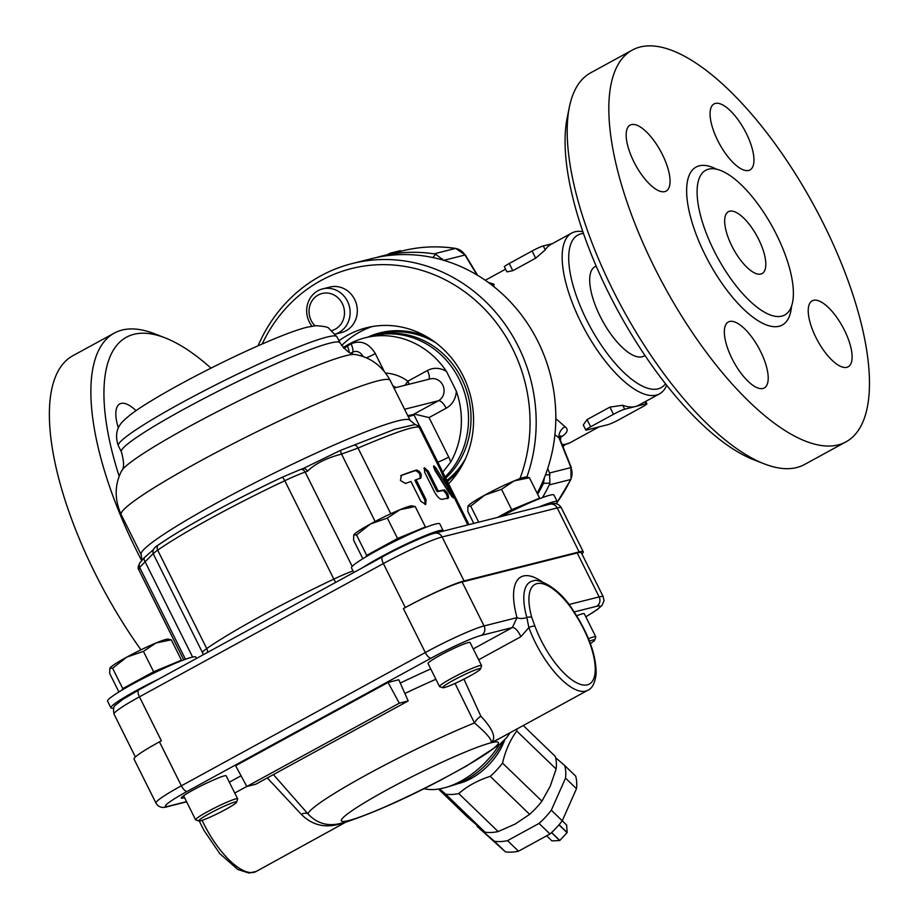 <?xml version="1.0" encoding="UTF-8"?>
<svg xmlns="http://www.w3.org/2000/svg" width="919" height="919" viewBox="0 0 919 919"><rect width="100%" height="100%" fill="white"/><g stroke="black" fill="none" stroke-linecap="round" stroke-linejoin="round"><path stroke-width="1.38" d="M546.667 835.808L551.882 840.839A10.81 6.341 134 0 0 551.951 840.896L546.679 835.808M551.503 832.625L559.694 840.529L551.951 840.896M551.607 832.534L559.82 840.46A10.81 6.341 134 0 1 559.694 840.529M558.982 824.825L567.08 832.637L559.82 840.46M559.074 824.734L567.138 832.511A10.81 6.341 134 0 1 567.08 832.637M555.639 757.727L564.703 765.527A55.197 32.372 134 0 1 565.53 778.129L551.32 810.19L566.644 825.067L567.138 832.511M551.32 810.19A55.197 32.372 134 0 1 539.039 823.424L507.552 840.632A55.197 32.372 134 0 1 494.445 841.264L477.168 826.399A55.197 32.372 134 0 1 476.881 825.285M565.53 778.129L576.477 788.697L562.267 820.759A55.197 32.372 134 0 1 549.987 833.992L518.5 851.201A55.197 32.372 134 0 1 505.404 851.833L477.168 826.399M564.703 765.527L575.662 776.096A55.197 32.372 134 0 1 576.477 788.697M494.445 841.264L505.404 851.833M507.552 840.632L518.5 851.201M539.039 823.424L549.987 833.992M516.926 728.997A55.197 32.372 134 0 1 516.742 731.042C510.148 739.944 505.416 750.628 502.532 763.103A55.197 32.372 134 0 1 490.252 776.348C477.903 780.288 467.403 786.021 458.765 793.545A55.197 32.372 134 0 1 445.658 794.177L439.638 788.881M457.421 783.804A46.972 27.547 -46 0 0 504.68 739.864M438.478 789.065L467.771 817.336L485.048 832.189A55.197 32.372 -46 0 0 498.155 831.557L515.088 824.102L529.643 814.36A55.197 32.372 -46 0 0 541.923 801.115L550.217 786.227L556.133 769.054L516.742 731.042M556.133 769.054A55.197 32.372 -46 0 0 555.306 756.452L523.267 725.528M541.923 801.115L502.532 763.103M529.643 814.36L490.252 776.348M498.155 831.557L458.765 793.545M485.048 832.189L445.658 794.177M159.458 741.84L181.376 785.802A49.327 4.469 153.5 0 0 155.966 803.091L134.048 759.128A49.327 4.469 -26.5 0 1 159.458 741.84L161.365 740.806L139.447 696.843L383.372 563.577L405.29 607.539L403.384 608.573A49.327 4.469 -26.5 0 1 462.131 581.991L577.224 552.951A49.327 4.469 -26.5 0 1 581.348 552.813L603.266 596.776A49.327 4.469 153.5 0 0 599.142 596.913L569.079 604.495M405.29 607.539A49.327 4.469 -26.5 0 1 464.038 580.946L442.119 536.983L557.213 507.954L579.131 551.917L464.038 580.946M579.131 551.917A49.327 4.469 -26.5 0 1 583.255 551.768A49.327 4.469 -26.5 0 1 581.899 553.916M468.966 524.634L420.017 426.462A126.833 11.499 153.5 0 0 417.479 425.531L419.144 427.209C414.331 425.784 393.952 432.734 358.042 448.058L341.523 454.078L375.136 521.487M302.236 468.931A4.698 3.63 69.9 0 1 302.684 468.713A4.698 3.63 69.9 0 1 307.474 471.252C314.93 463.819 326.279 458.099 341.523 454.078L340.375 450.448L302.937 468.633M185.443 659.268L139.631 567.379A4.698 4.629 -144.6 0 1 139.987 562.635C138.011 566.23 137.632 568.654 138.872 569.918L139.631 567.379L153.186 553.594M303.419 468.414L302.684 468.713A4.698 3.63 69.9 0 1 302.707 468.713L300.295 469.575A4.698 3.825 70.8 0 1 305.165 472.079A58.724 5.319 153.5 0 0 307.474 471.252M153.622 549.447L144.478 557.488L139.987 562.635A4.698 4.629 -144.6 0 1 140.079 562.52M192.622 657.062L144.961 561.463A4.698 3.515 -142.4 0 1 144.478 557.488M418.363 426.002L415.135 424.509L394.94 429.23L340.375 450.448M440.144 469.31L439.73 466.863L442.682 472.458L453.285 497.88L449.357 493.227L434.664 469.988L433.722 465.795L435.951 467.966L448.403 488.081L440.144 469.31L419.144 427.209M467.863 524.91L449.402 487.886M439.225 466.37L439.293 467.105M382.741 333.402A82.205 75.634 75.8 0 1 385.13 332.758A82.205 75.634 75.8 0 1 388.53 331.989A82.205 75.634 75.8 0 1 399.145 330.702M409.093 384.245A9.397 3.584 61.4 0 0 407.841 381.224A44.629 41.056 -104.2 0 0 385.693 373.114M408.22 416.56L414.078 415.078L414.791 414.182L407.783 415.675M414.791 414.182L429.035 417.582L446.186 408.208A21.137 19.448 -104.2 0 0 456.329 391.172L446.554 371.563A82.205 75.634 -104.2 0 0 365.234 337.778A82.205 75.634 -104.2 0 0 343.212 347.623M404.865 385.314A9.397 2.447 126.5 0 0 407.841 381.224L427.404 370.529A9.397 3.584 61.4 0 1 428.794 379.283M366.325 357.847A9.397 0.85 153.5 0 0 375.297 353.551C368.91 343.097 360.822 339.858 351.035 343.809L343.89 348.358M350.794 353.16L352.678 352.138C356.756 350.369 360.271 351.862 363.212 356.618M442.797 472.148L450.632 462.188A82.205 75.634 -104.2 0 0 456.329 391.172M373.631 335.665A82.205 75.634 75.8 0 1 374.872 335.343A82.205 75.634 75.8 0 1 378.272 334.573A82.205 75.634 75.8 0 1 462.556 380.432A82.205 75.634 75.8 0 1 445.749 478.087M436.008 342.925A82.205 75.634 -104.2 0 0 383.705 333.206A82.205 75.634 -104.2 0 0 380.317 333.965L374.872 335.343M446.898 480.373A82.205 75.634 -104.2 0 0 465.301 459.086M445.164 476.892A82.205 75.634 -104.2 0 0 459.454 379.8A82.205 75.634 -104.2 0 0 375.768 335.205A82.205 75.634 -104.2 0 0 372.379 335.975L365.234 337.778M433.573 466.967L446.933 488.69L448.403 488.081M420.684 478.144A157.367 14.267 153.5 0 0 416.1 479.661L426.025 499.557L425.773 504.405L420.856 501.36L410.931 481.464A157.367 14.267 153.5 0 0 405.474 483.451L400.42 480.511L401.408 475.284A157.367 14.267 -26.5 0 1 416.606 469.988C420.81 471.815 422.166 474.537 420.684 478.144L420.891 478.064M437.789 490.252L438.639 491.079A157.367 14.267 -26.5 0 1 444.428 489.907C447.358 492.435 448.713 495.157 448.495 498.075A157.367 14.267 153.5 0 0 442.326 499.339C439.914 499.419 437.341 497.018 434.595 492.147L424.67 472.251L424.348 467.714L428.323 471.275L437.789 490.252L436.651 490.884L437.49 491.699A155.954 14.13 -26.5 0 1 443.268 490.539C446.197 493.066 447.553 495.789 447.346 498.707M400.615 475.789A155.954 14.13 -26.5 0 1 415.457 470.62C419.661 472.435 421.017 475.157 419.523 478.776M416.1 479.661L414.94 480.292L424.865 500.2L425.118 504.6M423.912 468.288L427.186 471.895L436.651 490.884M448.288 488.701L451.826 496.742M267.303 777.922L301.283 814.337C314.195 827.215 329.99 829.294 348.68 820.575L348.175 821.345C376.055 811.764 407.324 797.795 441.959 779.438L466.232 766.159L499.729 744.424L506.645 737.681L510.102 732.719M499.304 744.769A65.766 38.575 134 0 1 460.97 781.093A65.766 38.575 134 0 1 446.577 787.227L453.676 785.079A56.369 33.061 -46 0 0 466.013 779.817A56.369 33.061 -46 0 0 502.842 741.69M446.577 787.227A65.766 38.575 134 0 1 423.923 788.686M455.043 683.414L474.457 722.943C486.955 733.592 492.492 740.197 491.068 742.782C496.616 738.256 493.216 729.399 480.867 716.223A9.397 4.434 -45.4 0 0 474.457 722.943A114.841 10.408 153.5 0 0 367.186 774.487A114.841 10.408 153.5 0 0 307.968 813.912L273.414 774.579M447.829 776.187A87.742 7.949 -26.5 0 1 348.68 820.575C332.402 827.663 318.836 825.446 307.968 813.912A9.397 4.825 141.1 0 0 301.283 814.337M542.52 582.049A70.464 26.858 61.4 0 0 517.029 617.625L512.342 627.562L473.251 648.917M497.122 739.806L491.068 742.782A87.742 7.949 -26.5 0 0 386.543 790.087A87.742 7.949 -26.5 0 0 348.68 820.575L256.229 871.43A61.068 23.274 -118.6 0 1 202.123 820.334M267.785 778.278A9.397 3.366 134.7 0 0 268.578 777.221M480.867 716.223L463.934 679.141M458.397 770.409A87.742 7.949 -26.5 0 0 491.068 742.782L501.108 737.635M462.131 581.991L484.049 625.942L517.029 617.625A9.397 4.515 164.4 0 0 526.851 617.511L528.873 627.608A61.068 23.274 61.4 0 0 587.804 690.261L497.087 739.829M186.637 801.827L167.534 806.652A7.042 6.479 -104.2 0 0 168.935 806.101A42.274 3.837 -26.5 0 1 187.177 791.408L431.103 658.142A42.274 3.837 -26.5 0 1 481.464 635.351L512.342 627.562A9.397 3.584 -118.6 0 1 520.843 636.729L528.862 627.608A4.698 1.574 159.8 0 1 534.961 626.23L531.756 617.453A57.173 21.792 -118.6 0 1 536.937 583.634A57.173 21.792 -118.6 0 1 570.906 607.574L576.19 615.822A56.369 21.482 -118.6 0 1 587.39 684.827A56.369 21.482 -118.6 0 1 534.961 626.23M399.294 703.184L388.071 682.449L235.62 765.745L246.832 786.48L255.758 784.229L408.208 700.933L399.294 703.184L246.832 786.48M388.071 682.449L398.777 679.75L408.208 700.933M184.547 797.635A23.492 2.125 -26.5 0 1 181.33 798.06A23.492 2.125 -26.5 0 1 210.899 781.196A23.492 2.125 -26.5 0 1 226.166 775.831L237.653 798.864A23.492 2.125 153.5 0 0 215.678 807.433A23.492 2.125 153.5 0 0 195.609 819.828A23.492 2.125 153.5 0 0 195.781 819.955L198.906 820.989A21.137 1.918 -26.5 0 1 216.815 809.719A21.137 1.918 -26.5 0 1 236.585 802.195A21.137 1.918 -26.5 0 1 225.706 809.409A21.137 1.918 -26.5 0 1 198.906 820.989M353.792 572.491L351.495 567.873A49.327 4.469 -26.5 0 1 358.961 561.187A49.327 4.469 -26.5 0 1 407.565 535.18A49.327 4.469 -26.5 0 1 439.776 523.864L443.119 530.562A49.327 4.469 153.5 0 0 411.195 541.739A49.327 4.469 153.5 0 0 362.649 567.655M443.05 531.159A49.327 4.469 153.5 0 0 443.119 530.562M353.758 534.95L353.838 534.824A32.877 2.975 -26.5 0 1 370.621 523.899A32.877 2.975 -26.5 0 1 399.972 509.7A32.877 2.975 -26.5 0 1 411.953 505.841L415.216 506.541L399.972 509.7L387.324 518.098L370.621 523.899L356.515 534.938L353.758 534.95L353.608 540.2L362.833 558.706M469.62 676.143A21.137 1.918 -26.5 0 1 442.832 687.722A21.137 1.918 -26.5 0 1 460.741 676.453A21.137 1.918 -26.5 0 1 480.511 668.929A21.137 1.918 -26.5 0 1 469.62 676.143M480.511 668.929L481.567 665.816A23.492 2.125 153.5 0 0 481.567 665.597A23.492 2.125 153.5 0 0 459.603 674.167A23.492 2.125 153.5 0 0 439.535 686.562A23.492 2.125 153.5 0 0 439.707 686.688L442.832 687.722M415.216 506.541L425.394 526.943L397.502 538.511L366.692 555.34L356.515 534.938M398.145 539.648L387.324 518.098M365.842 556.891L366.692 555.34L366.945 556.236M439.535 686.562L428.047 663.529A23.492 2.125 -26.5 0 1 448.116 651.146A23.492 2.125 -26.5 0 1 470.091 642.565L481.567 665.597M500.935 516.558A49.327 4.469 -26.5 0 1 534.479 500.752A49.327 4.469 -26.5 0 1 553.973 495.054L557.316 501.751A49.327 4.469 153.5 0 0 539.028 506.955M556.064 503.796A49.327 4.469 153.5 0 0 557.316 501.751M467.955 506.139L468.035 506.013A32.877 2.975 -26.5 0 1 484.818 495.088A32.877 2.975 -26.5 0 1 514.169 480.89A32.877 2.975 -26.5 0 1 526.15 477.03L529.413 477.731L514.169 480.89L501.521 489.299L484.818 495.088L470.712 506.128L467.955 506.139L467.805 511.389L473.79 523.405M589.458 641.14A21.137 1.918 -26.5 0 1 594.708 640.129A21.137 1.918 -26.5 0 1 590.366 643.541M594.708 640.129L595.765 637.005A23.492 2.125 153.5 0 0 595.765 636.787A23.492 2.125 153.5 0 0 588.482 638.694M478.719 522.164L470.712 506.128M529.413 477.731L539.591 498.144L511.699 509.7L501.521 489.299M497.616 517.397L511.699 509.7L512.342 510.838M576.615 615.822A23.492 2.125 -26.5 0 1 584.289 613.766L595.765 636.787M158.998 678.923A49.327 4.469 153.5 0 0 110.912 707.848L107.569 701.151A49.327 4.469 -26.5 0 1 156.264 671.927A49.327 4.469 -26.5 0 1 195.85 657.131L196.505 658.429M110.912 707.848A49.327 4.469 153.5 0 0 113.795 707.986M109.832 668.216L109.912 668.09A32.877 2.975 -26.5 0 1 126.696 657.165A32.877 2.975 -26.5 0 1 156.046 642.967A32.877 2.975 -26.5 0 1 168.039 639.107L171.302 639.808L156.046 642.967L143.398 651.364L126.696 657.165L112.6 668.205L109.832 668.216L109.683 673.466L118.919 691.973M236.585 802.195L237.642 799.082A23.492 2.125 153.5 0 0 237.653 798.864M171.302 639.808L181.468 660.21L153.576 671.778L122.767 688.607L112.6 668.205M154.22 672.915L143.398 651.364M121.917 690.158L122.767 688.607L123.02 689.503M390.931 253.77L390.115 253.207L387.485 254.643M390.115 253.207L400.259 250.646L401.189 251.186M314.93 325.763A19.161 17.633 75.8 0 1 311.219 320.57A19.161 17.633 75.8 0 1 319.307 294.459A19.161 17.633 75.8 0 1 343.304 305.924A19.161 17.633 75.8 0 1 332.012 330.507M335.332 334.091A23.492 21.608 -104.2 0 0 349.186 305.728A23.492 21.608 -104.2 0 0 322.661 288.888A23.492 21.608 -104.2 0 0 309.347 322.075A23.492 21.608 -104.2 0 0 311.92 326.176M335.355 334.125L341.34 332.621A23.492 21.608 -104.2 0 0 354.654 299.433A23.492 21.608 -104.2 0 0 329.852 287.073L322.661 288.888M372.275 326.544A91.601 84.284 -104.2 0 0 341.604 345.59M367.876 337.112A83.376 76.714 75.8 0 1 380.029 332.827A83.376 76.714 75.8 0 1 427.45 337.158M460.511 468.231A83.376 76.714 75.8 0 1 447.427 481.43M338.962 340.811A91.601 84.284 75.8 0 1 366.417 327.784A91.601 84.284 75.8 0 1 462.142 374.044A91.601 84.284 75.8 0 1 448.575 483.75M385.888 331.61A83.376 76.714 -104.2 0 0 379.478 334.183M526.863 477.076A157.367 144.788 -104.2 0 0 498.178 315.274A157.367 144.788 -104.2 0 0 352.115 263.569L371.747 258.618A157.367 144.788 75.8 0 1 524.944 319.709A157.367 144.788 75.8 0 1 537.155 493.262M352.115 263.569A157.367 144.788 -104.2 0 0 258.067 345.797M262.191 343.982A152.669 140.469 75.8 0 1 446.393 280.398A152.669 140.469 75.8 0 1 519.924 478.65M544.393 477.685L543.451 483.36A152.669 140.469 75.8 0 1 537.649 494.238M383.637 333.149A83.618 76.932 75.8 0 1 387.738 331.334M542.405 497.616A157.367 144.788 -104.2 0 0 549.229 484.922L570.642 479.523A157.367 144.788 75.8 0 1 557.339 502.084M543.451 483.36L549.907 483.107L549.229 484.922M554.915 434.698L559.016 437.881L570.94 467.587A14.095 12.969 75.8 0 1 570.642 479.523A4.698 1.229 -154.4 0 0 570.998 479.281L570.94 467.587L549.528 472.998L549.907 483.107M549.528 472.998L547.724 468.495M434.021 253.851A157.367 144.788 -104.2 0 0 380.753 256.344L402.166 250.944A157.367 144.788 75.8 0 1 455.433 248.44L434.021 253.851L435.813 254.287L443.417 260.215M380.753 256.344A157.367 144.788 -104.2 0 0 376.273 257.561M435.813 254.287L432.792 257.527M582.818 231.703A91.601 34.911 61.4 0 0 571.733 233.047L550.78 244.5A91.601 34.911 61.4 0 0 545.254 249.899L535.674 258.193L512.813 270.691L506.92 271.863L504.382 266.797A9.397 0.85 153.5 0 1 509.229 263.5L512.813 270.691M552.285 243.673L543.29 245.947A9.397 0.85 153.5 0 0 532.09 251.002L509.229 263.5M585.794 430.069A9.397 0.85 -26.5 0 1 590.63 426.784L613.501 414.285A9.397 0.85 -26.5 0 1 624.69 409.219L646.103 403.82A9.397 0.85 -26.5 0 1 646.896 403.797A9.397 0.85 -26.5 0 1 642.048 407.083L619.188 419.581A9.397 0.85 -26.5 0 1 607.987 424.647L586.586 430.046A9.397 0.85 -26.5 0 1 585.794 430.069L583.266 425.003L587.057 419.592L609.917 407.106L622.714 405.268A91.601 34.911 61.4 0 0 635.397 406.52A91.601 34.911 61.4 0 0 638.613 405.268L659.578 393.814A91.601 34.911 61.4 0 0 666.689 385.222M665.517 383.74A86.903 33.118 -118.6 0 1 590.4 327.233A86.903 33.118 -118.6 0 1 583.439 233.483M644.989 355.481L643.909 356.078A50.97 19.425 -118.6 0 1 600.107 316.228A50.97 19.425 -118.6 0 1 595.03 266.625L596.121 266.028M560.245 437.145A9.397 3.584 -118.6 0 1 560.613 437.283C567.379 433.263 568.861 429.747 565.07 426.715L555.811 418.639M493.756 286.556L494.031 284.235L488.253 282.374M571.733 233.047A91.601 34.911 61.4 0 0 580.865 322.201A91.601 34.911 61.4 0 0 659.578 393.814M388.748 331.208A83.618 76.932 -104.2 0 0 385.498 332.667M565.07 426.715A9.397 7.272 125.8 0 0 559.016 437.881L560.475 440.569L560.854 435.778L558.786 437.214M491.918 285.12A9.397 8.11 -170.9 0 0 494.031 284.235M776.555 234.736A82.446 31.418 61.4 0 0 705.712 170.279A82.446 31.418 61.4 0 0 717.67 257.699A82.446 31.418 61.4 0 0 784.769 314.976A82.446 31.418 61.4 0 0 776.555 234.736M758.623 239.25A35.232 13.429 -118.6 0 1 762.138 273.552A35.232 13.429 -118.6 0 1 733.454 249.072A35.232 13.429 -118.6 0 1 728.353 211.715A35.232 13.429 -118.6 0 1 758.623 239.25M760.541 351.38A37.576 14.325 -118.6 0 1 764.286 387.956A37.576 14.325 -118.6 0 1 733.707 361.845A37.576 14.325 -118.6 0 1 728.25 322.006A37.576 14.325 -118.6 0 1 760.541 351.38M813.476 300.318A37.576 14.325 -118.6 0 1 843.608 328.577A37.576 14.325 -118.6 0 1 848.191 366.796A37.576 14.325 -118.6 0 1 817.6 340.685A37.576 14.325 -118.6 0 1 812.155 300.835A37.576 14.325 -118.6 0 1 813.476 300.318M717.739 140.55A37.576 14.325 -118.6 0 1 713.994 103.962A37.576 14.325 -118.6 0 1 744.585 130.084A37.576 14.325 -118.6 0 1 750.03 169.923A37.576 14.325 -118.6 0 1 717.739 140.55M664.816 191.6A37.576 14.325 -118.6 0 1 634.673 163.352A37.576 14.325 -118.6 0 1 630.101 125.133A37.576 14.325 -118.6 0 1 660.681 151.244A37.576 14.325 -118.6 0 1 666.137 191.095A37.576 14.325 -118.6 0 1 664.816 191.6M823.895 224.581A223.133 85.042 -118.6 0 1 846.123 441.775A223.133 85.042 -118.6 0 1 664.517 286.739A223.133 85.042 -118.6 0 1 632.157 50.143A223.133 85.042 -118.6 0 1 823.895 224.581M846.123 441.775L804.584 464.474A223.133 85.042 -118.6 0 1 764.309 463.877A223.133 85.042 -118.6 0 1 622.979 309.427A223.133 85.042 -118.6 0 1 569.366 107.063A223.133 85.042 -118.6 0 1 590.618 72.842L632.157 50.143M569.366 107.063L567.149 118.034A213.736 81.458 61.4 0 0 618.498 311.886A213.736 81.458 61.4 0 0 753.879 459.822L764.309 463.877M118.367 427.967A37.576 14.325 -118.6 0 1 119.769 403.946A37.576 14.325 -118.6 0 1 136.035 410.678M119.194 476.306A213.736 81.458 -118.6 0 1 164.915 337.79L154.484 333.735A223.133 85.042 61.4 0 0 114.209 333.137L72.658 355.825A223.133 85.042 61.4 0 0 140.94 649.825M114.209 333.137A223.133 85.042 61.4 0 0 141.606 560.452M164.915 337.79A213.736 81.458 -118.6 0 1 211.002 368.128M326.739 337.135A122.135 11.074 -26.5 0 1 336.951 336.779L328.726 328.255C328.186 327.107 323.936 326.245 315.998 325.682L306.9 327.244C299.709 329.105 290.519 332.287 279.342 336.791C260.157 344.533 238.458 354.435 214.253 366.497C187.361 379.972 164.892 392.333 146.833 403.579C136.563 409.885 128.844 415.583 123.651 420.661C116.587 427.14 114.818 435.514 118.344 445.772A122.135 11.074 -26.5 0 1 201.479 392.195A122.135 11.074 -26.5 0 1 326.739 337.135M118.344 445.772L121.354 451.803A122.135 11.074 -26.5 0 1 204.489 398.226A122.135 11.074 -26.5 0 1 329.749 343.166A122.135 11.074 -26.5 0 1 339.961 342.81L336.951 336.779M121.354 451.803C124.214 461.82 124.272 468.219 121.515 471.01A131.532 11.924 -26.5 0 1 217.826 411.413A131.532 11.924 -26.5 0 1 345.728 355.745A131.532 11.924 -26.5 0 1 355.205 354.504C351.311 355.021 346.233 351.127 339.961 342.81M403.384 608.573L425.302 652.536L181.376 785.802A7.042 2.688 61.4 0 0 187.177 791.408M383.372 563.577A49.327 4.469 -26.5 0 1 442.119 536.983A7.042 6.479 75.8 0 0 434.687 533.273C429.437 534.054 402.269 545.806 382.672 556.719A7.042 2.688 61.4 0 0 383.372 563.577M135.403 756.98L114.036 714.12A49.327 4.469 -26.5 0 1 139.447 696.843A7.042 2.688 61.4 0 1 138.746 689.985A7.042 2.688 61.4 0 1 138.987 689.882M561.337 507.805C558.844 503.681 554.984 502.498 549.769 504.244A7.042 6.479 -104.2 0 1 557.213 507.954A49.327 4.469 -26.5 0 1 561.337 507.805L583.255 551.768M382.913 556.615A7.042 2.688 61.4 0 0 382.672 556.719L138.746 689.985L122.87 699.359L115.76 704.93C113.611 705.999 113.037 709.066 114.036 714.12M352.999 570.894A37.576 3.4 153.5 0 0 333.838 579.108A133.875 12.131 153.5 0 0 206.729 648.55L157.677 550.159A133.875 12.131 -26.5 0 1 284.787 480.717A37.576 3.4 -26.5 0 1 305.165 472.079L352.195 566.391M159.274 544.393A129.188 11.706 153.5 0 1 281.915 477.386A4.698 1.08 64.7 0 1 281.995 477.329A4.698 1.08 64.7 0 1 284.787 480.717L333.838 579.108A7.042 1.62 64.7 0 0 335.757 582.347M207.545 652.387A7.042 5.973 55.1 0 0 206.729 648.55A37.576 3.4 153.5 0 0 202.513 652.651L203.168 654.787M158.677 544.726C153.772 547.46 152.037 550.642 153.462 554.26A37.576 3.4 -26.5 0 1 157.677 550.159A4.698 3.986 -124.9 0 1 158.677 544.726C182.088 528.264 234.127 499.856 281.995 477.329L300.295 469.575A4.698 3.825 70.8 0 0 299.743 469.816M354.458 445.152A4.698 2.768 66.7 0 1 358.042 448.058L390.793 513.744M394.01 388.048L430.356 378.881A11.74 10.81 75.8 0 1 443.303 386.325A11.74 10.81 75.8 0 1 438.443 400.741L413.941 414.124M404.601 409.277L438.443 400.741A9.397 3.584 -118.6 0 1 446.186 408.208M414.078 415.078L419.489 425.934M437.789 462.096A9.397 0.85 153.5 0 0 448.736 457.099L429.035 417.582M351.035 343.809A9.397 3.584 61.4 0 1 352.678 352.138L352.011 353.643M349.151 352.356A9.397 3.584 61.4 0 0 347.221 345.889M392.964 385.946A35.232 32.418 75.8 0 1 396.112 387.519M383.97 370.943L375.297 353.551M121.515 471.01C114.519 484.956 114.415 499.488 121.182 514.617A150.325 13.624 -26.5 0 1 249.623 435.353A150.325 13.624 -26.5 0 1 390.23 380.477C382.224 365.957 370.541 357.307 355.205 354.504M415.147 424.521L410.184 420.5A150.325 13.624 153.5 0 0 296.745 462.142A150.325 13.624 153.5 0 0 141.135 554.639L121.182 514.617M450.632 462.188A23.492 21.608 -104.2 0 0 448.736 457.099M446.554 371.563A21.137 19.448 -104.2 0 0 427.404 370.529M416.606 469.988L415.457 470.62M426.025 499.557L424.865 500.2M444.428 489.907L443.268 490.539M438.639 491.079L437.49 491.699M428.323 471.275L427.186 471.895M435.951 467.966L434.79 468.61M452.01 493.618L450.815 494.273M442.682 472.458L441.809 472.94M577.224 552.951L599.142 596.913A7.042 6.479 -104.2 0 1 596.557 606.322A42.274 3.837 -26.5 0 1 585.794 616.787M481.464 635.351A7.042 6.479 75.8 0 0 484.049 625.942A49.327 4.469 153.5 0 0 425.302 652.536A7.042 2.688 61.4 0 0 431.103 658.142M404.888 693.489A130.303 11.809 -26.5 0 1 435.893 679.256M430.747 668.929A143.846 13.038 153.5 0 0 400.247 683.058M186.546 801.655L168.935 806.101M241.054 775.785L229.336 782.184M234.747 793.04L246.82 786.446M574.226 611.951L596.557 606.322M478.673 659.773L520.843 636.729M570.906 607.574A4.698 1.493 -36.6 0 0 570.871 606.862C554.318 583.071 535.03 578.637 533.583 580.854A61.607 23.48 61.4 0 0 526.851 617.511A4.698 2.252 -15.6 0 1 531.756 617.453M550.067 474.778L545.472 474.87M441.706 259.721L442.441 258.905M455.973 248.544A4.698 1.712 98.7 0 0 455.698 248.429A4.698 1.712 98.7 0 0 455.433 248.44A14.095 12.969 75.8 0 1 464.957 255.011L477.018 274.965M443.843 260.341L464.957 255.011A4.698 0.586 148.8 0 1 465.359 255.022L455.698 248.429C437.593 245.706 419.742 246.545 402.166 250.944M543.29 245.947L545.254 249.899M532.09 251.002L535.674 258.193M609.917 407.106L613.501 414.285M622.714 405.268L624.69 409.219M587.057 419.592L590.63 426.784M646.103 403.82L645.069 401.741M562.451 445.451L570.01 442.751A91.601 34.911 -118.6 0 1 562.049 444.463M716.636 169.268A89.959 34.279 61.4 0 0 709.054 262.397A89.959 34.279 61.4 0 0 791.523 306.337M549.769 504.244L434.687 533.273M153.462 554.26L202.513 652.651M183.731 659.899L138.861 569.918M392.758 330.829L385.13 332.758M410.184 420.5L390.23 380.477M141.997 560.303L141.285 561.153C142.02 561.681 141.963 559.522 141.135 554.639M448.529 488.563L447.346 489.218M167.534 806.652C162.318 808.398 158.459 807.215 155.966 803.091M585.817 616.833L597.224 609.619L602.014 605.414L604.013 600.762L603.266 596.776M348.175 821.345L346.957 821.85M570.86 606.862L576.339 615.385C589.676 636.993 596.27 656.43 596.121 673.707C595.098 682.863 592.33 688.388 587.804 690.261M199.274 821.023L203.892 830.248L219.79 853.648L237.791 869.466L248.934 873.05L256.229 871.43M195.609 819.828L183.605 795.751M570.998 479.281L556.248 503.842M646.896 403.797L645.701 401.396M565.024 444.819L562.91 446.588M570.01 442.751L598.993 426.91M485.278 280.272L505.576 269.187M571.319 467.553L560.487 440.569M477.639 275.344L465.359 255.022"/></g></svg>
